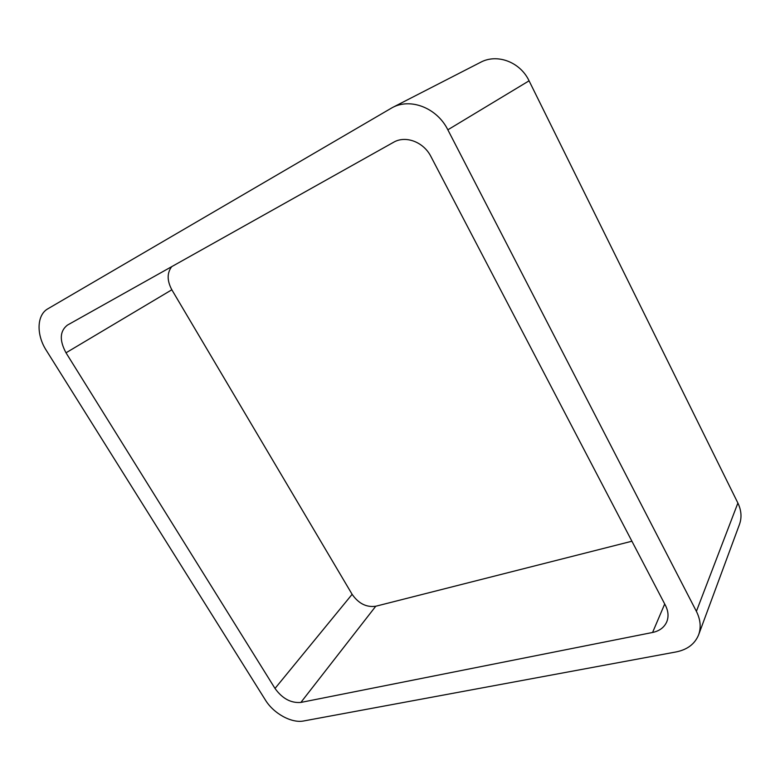 <?xml version="1.0" encoding="UTF-8"?>
<svg xmlns="http://www.w3.org/2000/svg" width="780" height="780" viewBox="0 0 780 780"><rect width="100%" height="100%" fill="white"/><g stroke="black" fill="none" stroke-linecap="round" stroke-linejoin="round"><path stroke-width="1.17" d="M737.89 503.042L529.074 80.818L447.847 129.811L696.394 611.344C700.499 619.583 701.249 627.393 698.646 634.764L739.499 524.335C741.926 517.471 741.39 510.374 737.89 503.042L696.394 611.344M447.847 129.811C437.073 107.942 410.543 97.597 392.281 107.62L47.902 308.773C36.689 314.935 36.172 334.718 46.254 350.298L265.405 700.04C273.604 713.544 291.623 723.469 303.752 720.954L676.211 651.914C687.433 649.633 694.912 643.919 698.646 634.764M529.074 80.818C520.172 61.913 497.035 53.313 480.46 62.361L392.281 107.62M67.421 325.114L393.471 142.331C405.522 135.125 423.637 141.901 430.96 156.595L665.428 605.368C668.353 611.179 668.801 616.649 666.783 621.777C664.267 627.413 659.529 630.981 652.577 632.473L300.875 702.429C290.94 703.248 282.321 698.587 275.008 688.447L66.008 352.804C59.309 340.353 59.767 331.139 67.372 325.143L67.421 325.114M631.907 541.222L375.755 606.245L300.875 702.429M171.717 266.643C166.939 272.951 166.978 280.663 171.834 289.78L352.121 594.321C358.556 603.554 366.424 607.532 375.755 606.245M664.706 603.983L652.577 632.473M352.121 594.321L275.008 688.447M171.834 289.78L66.008 352.804"/></g></svg>
